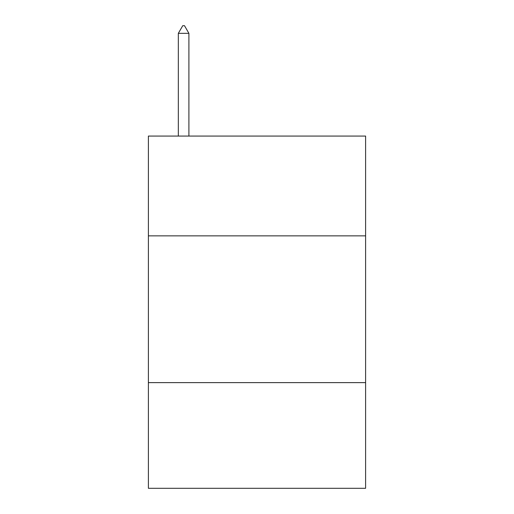 <?xml version="1.0" encoding="UTF-8"?>
<svg xmlns="http://www.w3.org/2000/svg" width="514" height="514" viewBox="0 0 514 514"><rect width="100%" height="100%" fill="white"/><g stroke="black" fill="none" stroke-linecap="round" stroke-linejoin="round"><path stroke-width="0.77" d="M365.608 235.868L365.608 136.069L148.392 136.069L148.392 235.868L365.608 235.868L365.608 488.3L148.392 488.3L148.392 235.868M365.608 382.628L148.392 382.628M188.901 33.333L184.5 25.7L182.74 25.7L178.332 33.333L188.901 33.333L188.901 136.069M178.332 33.333L178.332 136.069"/></g></svg>
